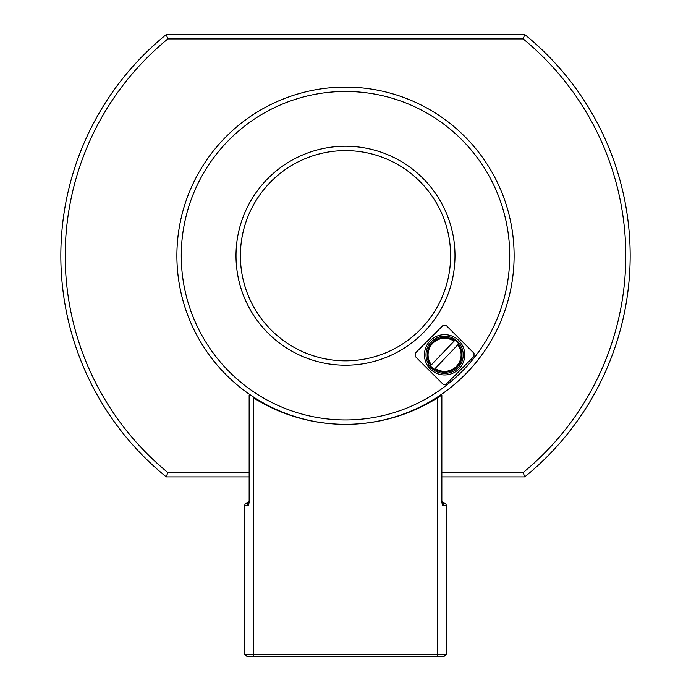 <?xml version="1.0" encoding="UTF-8"?>
<svg xmlns="http://www.w3.org/2000/svg" width="691" height="691" viewBox="0 0 691 691"><rect width="100%" height="100%" fill="white"/><g stroke="black" fill="none" stroke-linecap="round" stroke-linejoin="round"><path stroke-width="1.04" d="M249.149 472.506L167.827 472.506A280.296 280.296 0 0 1 167.827 38.929L523.173 38.929L524.728 34.55L166.272 34.55A284.675 284.675 0 0 0 166.272 476.885L249.149 476.885M167.827 38.929L166.272 34.55M167.827 472.506L166.272 476.885M523.173 38.929A280.296 280.296 0 0 1 523.173 472.506L524.728 476.885A284.675 284.675 0 0 0 524.728 34.55M441.851 476.885L524.728 476.885M523.173 472.506L441.851 472.506M176.887 255.722A168.613 168.613 0 0 1 429.811 109.696A168.613 168.613 0 0 1 429.811 401.739A168.613 168.613 0 0 1 176.887 255.722A168.613 168.613 0 0 0 429.811 401.739A168.613 168.613 0 0 0 429.811 109.696A168.613 168.613 0 0 0 176.887 255.722A168.613 168.613 0 0 0 429.811 401.739A168.613 168.613 0 0 0 429.811 109.696A168.613 168.613 0 0 0 176.887 255.722M474.017 356.366L446.144 384.239L443.052 384.239L415.179 356.366L415.179 353.265L443.052 325.401L446.144 325.401L474.017 353.265L474.017 356.366M430.113 366.498A18.614 18.614 0 0 1 443.138 336.258A18.614 18.614 0 0 1 461.692 362.179A18.614 18.614 0 0 1 430.113 366.498L429.016 367.595L427.764 365.876L428.869 364.77M458.712 343.893L457.796 344.844L458.712 343.893A17.845 17.845 0 0 0 454.92 340.257L454.004 341.207L454.92 340.257M434.285 369.383L435.192 368.433L434.285 369.383A17.845 17.845 0 0 1 430.484 365.746L454.004 341.207A16.549 16.549 0 0 0 431.4 364.796L430.484 365.746M457.796 344.844L435.192 368.433A16.549 16.549 0 0 0 457.796 344.844M427.764 365.876A20.143 20.143 0 0 1 442.732 334.755A20.143 20.143 0 0 1 463.186 362.585A20.143 20.143 0 0 1 429.016 367.595M345.5 146.233A109.489 109.489 0 0 0 250.678 310.466A109.489 109.489 0 0 0 440.322 310.466A109.489 109.489 0 0 0 345.5 146.233M345.5 150.612A105.11 105.11 0 0 1 436.531 308.272A105.11 105.11 0 0 1 254.469 308.272A105.11 105.11 0 0 1 345.5 150.612M433.093 400.521L438.241 397.368M440.366 396.003L437.472 397.861A172.992 172.992 0 0 1 253.528 397.861L257.907 400.521M441.851 395.019L441.851 502.677L442.724 505.354L444.037 503.169A2.194 2.194 0 0 1 443.942 503.16M446.231 654.256L244.769 654.256L246.963 656.45L444.037 656.45L446.231 654.256L446.231 505.354A2.194 2.194 0 0 0 444.037 503.169A2.194 2.194 0 0 1 441.851 500.975A2.194 2.194 0 0 0 444.037 503.169L441.851 500.975M247.058 503.16A2.194 2.194 0 0 1 246.963 503.169A2.194 2.194 0 0 0 249.149 500.975A2.194 2.194 0 0 1 246.963 503.169L249.149 500.966M244.769 654.256L244.769 505.354A2.194 2.194 0 0 1 246.963 503.169L248.276 505.354L249.149 502.677L249.149 395.019M181.267 255.722A164.233 164.233 0 0 1 427.617 113.488A164.233 164.233 0 0 1 427.617 397.947A164.233 164.233 0 0 1 181.267 255.722M434.579 369.063A17.422 17.422 0 0 0 458.409 344.204M454.618 340.568A17.422 17.422 0 0 0 430.787 365.427M437.472 656.45L437.472 397.861M442.724 505.354L446.231 505.354M253.528 397.861L253.528 656.45M248.276 505.354L244.769 505.354A2.194 2.194 0 0 1 246.963 503.169"/></g></svg>
